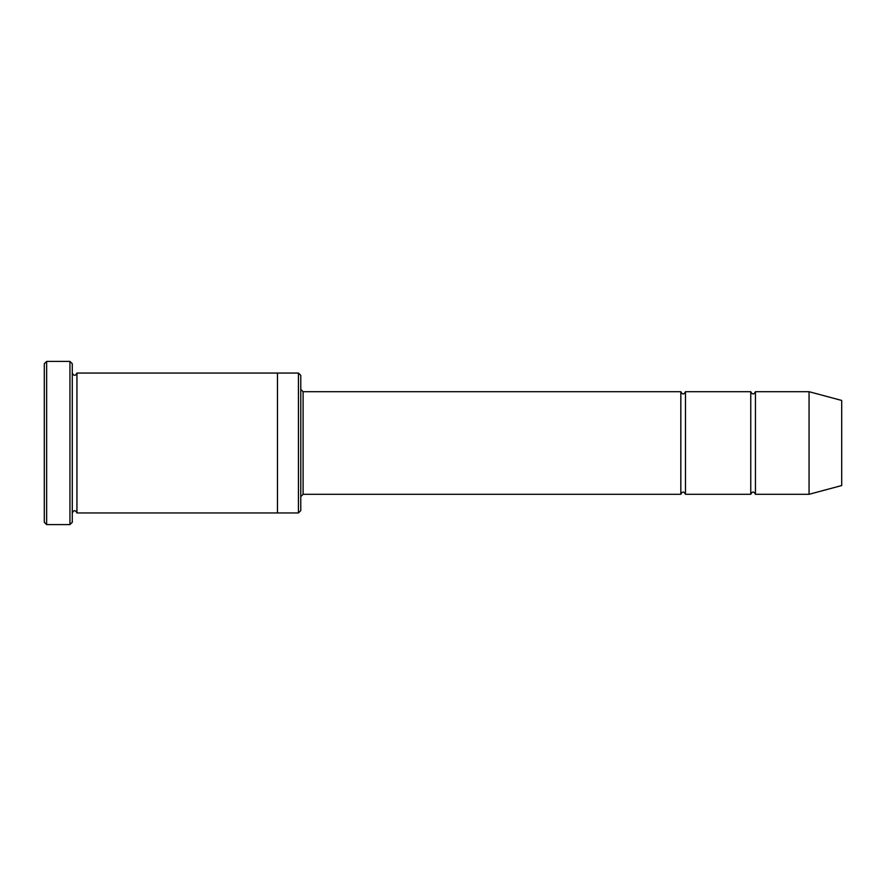 <?xml version="1.0" encoding="UTF-8"?>
<svg xmlns="http://www.w3.org/2000/svg" width="886" height="886" viewBox="0 0 886 886"><rect width="100%" height="100%" fill="white"/><g stroke="black" fill="none" stroke-linecap="round" stroke-linejoin="round"><path stroke-width="1.33" d="M300.775 389.375L303.101 391.701L680.825 391.701L680.825 494.299C682.375 491.287 683.926 491.287 685.487 494.299L750.763 494.299C752.325 491.287 753.875 491.287 755.437 494.299L755.437 391.701L809.062 391.701L809.062 494.299L755.437 494.299M685.487 494.299L685.487 391.701L750.763 391.701L750.763 494.299M298.438 373.05L300.775 375.387L300.775 510.613L298.438 512.95L277.462 512.95L277.462 373.05L298.438 373.05L298.438 512.95M72.275 512.95C73.837 509.937 75.388 509.937 76.938 512.95L76.938 373.05C75.388 376.063 73.837 376.063 72.275 373.05M46.637 524.601L44.3 522.275L44.3 363.725L46.637 361.399L69.95 361.399L69.95 524.601L46.637 524.601L46.637 361.399M76.938 512.95L277.462 512.95M809.062 494.299L841.7 485.55L841.7 400.45L809.062 391.701M69.95 361.399L72.275 363.725L72.275 522.275L69.95 524.601M303.101 391.701L303.101 494.299L680.825 494.299M76.938 373.05L277.462 373.05M755.437 391.701C753.875 394.713 752.325 394.713 750.763 391.701M685.487 391.701C683.926 394.713 682.375 394.713 680.825 391.701M303.101 494.299L300.775 496.625"/></g></svg>
